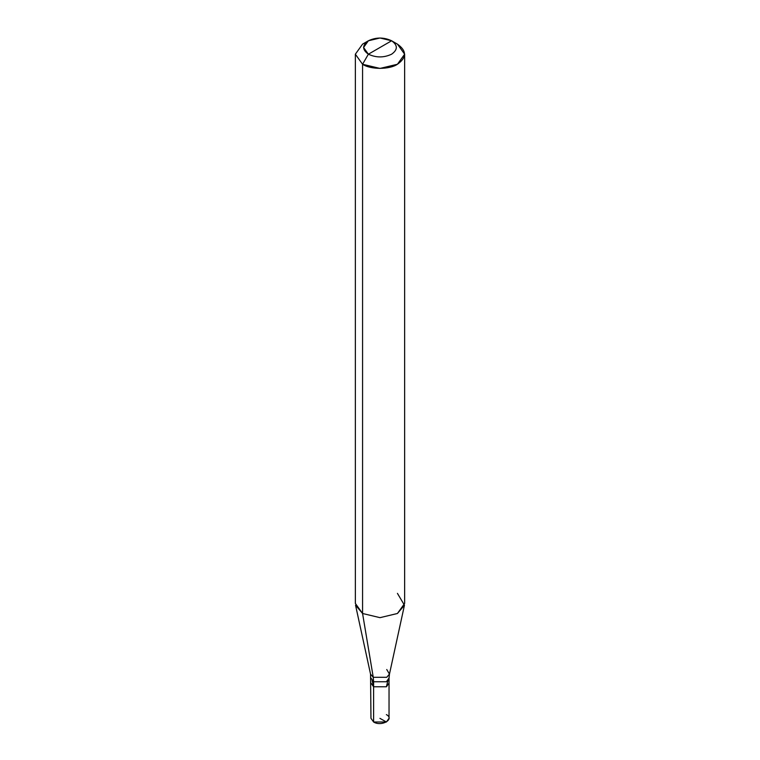<?xml version="1.0" encoding="UTF-8"?>
<svg xmlns="http://www.w3.org/2000/svg" width="760" height="760" viewBox="0 0 760 760"><rect width="100%" height="100%" fill="white"/><g stroke="black" fill="none" stroke-linecap="round" stroke-linejoin="round"><path stroke-width="1.14" d="M386.745 669.512L389.462 674.091L386.745 677.293L373.255 677.293L373.606 681.748L370.965 678.062L373.606 681.748L373.255 677.293L386.745 677.293L389.462 674.091L389.034 678.062L386.394 681.748L373.606 681.748L373.606 686.783L370.965 683.088L373.606 686.783L386.394 686.783L387.913 680.58L386.394 686.783L373.606 686.783L373.606 681.748L386.394 681.748L389.034 678.062L389.034 718.314L386.394 722L373.606 722L373.606 686.783L372.087 680.58L373.606 686.783L386.394 686.783L389.034 683.088L386.394 686.783L373.606 686.783L373.606 722C381.501 726.959 394.981 719.178 386.394 714.619M373.606 714.619L373.606 722L370.965 718.314L370.538 674.091L373.255 677.293L362.567 613.491L380 617.661L397.433 613.491L404.453 605.207L397.433 593.37M368.381 54.197C362.111 49.723 362.111 45.248 368.381 40.774C376.124 37.164 383.876 37.164 391.618 40.774L368.381 54.197C376.124 57.817 383.876 57.817 391.618 54.197C397.888 49.723 397.888 45.248 391.618 40.774L397.433 44.137C406.828 50.844 406.828 57.551 397.433 64.258C389.585 69.682 370.415 69.682 362.567 64.258L380 68.428L397.433 64.258L404.643 54.197L397.433 44.137L391.618 40.774C397.888 45.248 397.888 49.723 391.618 54.197C383.876 57.817 376.124 57.817 368.381 54.197L391.618 40.774L380 38L368.381 40.774L363.565 47.49L368.381 54.197L362.567 64.258L368.381 54.197M404.643 54.197L404.643 603.431L397.433 613.491L380 617.661L362.567 613.491L362.567 64.258L362.567 613.491L373.255 677.293L370.538 674.091L355.547 605.207L362.567 613.491L355.357 603.431L355.357 54.197L362.567 64.258L355.357 54.197L362.567 44.137L355.357 54.197M379.933 718.352L386.394 722M389.462 674.091L404.453 605.207M397.433 44.137L391.618 40.774M362.567 44.137L368.381 40.774"/></g></svg>

